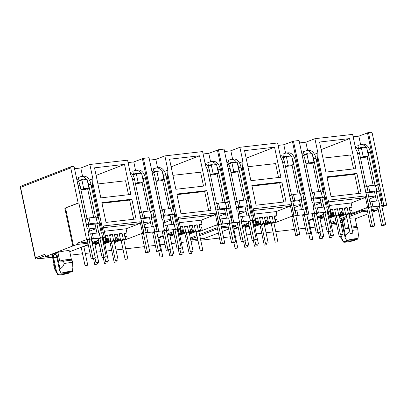 <?xml version="1.0" encoding="UTF-8"?>
<svg xmlns="http://www.w3.org/2000/svg" width="407" height="407" viewBox="0 0 407 407"><rect width="100%" height="100%" fill="white"/><g stroke="black" fill="none" stroke-linecap="round" stroke-linejoin="round"><path stroke-width="0.61" d="M21.276 186.065A1.196 0.946 68.8 0 0 20.676 186.482A1.196 0.611 -150.9 0 0 20.477 186.645L20.35 187.474L70.737 167.872L78.149 203.037L64.84 208.201L72.797 245.981L45.498 256.573L52.264 255.8M331.334 225.239L336.243 224.674A1.196 0.946 68.8 0 0 336.431 224.628L336.136 224.7A1.196 0.717 -96.5 0 0 336.243 224.674L336.716 224.491M45.498 256.573L45.009 254.248L35.45 257.957A1.196 0.773 -45.9 0 0 35.572 258.71L35.45 257.957A1.196 0.946 68.8 0 0 36.65 259.01L52.559 257.188L36.538 259.04A1.196 0.717 83.5 0 0 36.65 259.01L45.304 255.652M52.04 254.706A8.979 1.114 -11.9 0 1 52.025 254.665A8.979 1.114 -11.9 0 1 52.025 254.624L57.906 252.345L59.743 261.06L63.609 261.258L64.097 263.583C63.517 266.173 62.129 267.826 59.941 268.544L59.544 270.172L56.654 256.441A2.691 1.613 -96.5 0 0 54.813 254.36A2.691 1.613 -96.5 0 0 54.563 254.421A2.691 1.613 -96.5 0 0 53.582 257.636L56.827 257.265M378.973 168.747L379.65 168.483L372.237 133.318A1.196 0.946 68.8 0 0 371.042 132.265L368.467 132.56L383.842 205.504L382.819 205.739L382.707 205.214L382.097 205.357L381.115 200.707L381.725 200.565L379.645 190.685L379.034 190.822L377.808 185.012L375.778 185.801M87.312 240.293L89.555 239.347L88.054 232.916L88.65 232.85L87.658 228.139L87.062 228.21L74.018 166.305L71.444 166.6A1.196 0.946 68.8 0 0 70.737 167.872M74.018 166.305L87.205 228.19M74.669 168.707L80.81 167.999L89.855 164.494L127.579 160.17L130.581 174.41L132.219 177.91L143.829 233.013L142.521 233.16L127.299 239.067L126.674 236.106L124.857 236.808M128.088 162.581L133.776 161.93L143.417 158.354L158.786 231.298L157.763 231.532L157.657 231.008L157.041 231.151L156.059 226.501L156.675 226.358L154.594 216.478L153.978 216.616L152.752 210.806L150.727 211.594M162.327 231.695L164.576 230.749L163.07 224.318L163.665 224.252L162.673 219.541L162.078 219.612L149.033 157.707L143.417 158.354M149.033 157.707L162.225 219.592M149.69 160.109L155.83 159.402L164.871 155.896L202.594 151.572L205.596 165.812L207.239 169.312L218.849 224.415L217.536 224.562L202.32 230.469L201.694 227.508L199.873 228.21M203.103 153.983L208.791 153.332L218.432 149.756L233.806 222.7L232.784 222.934L232.672 222.41L232.061 222.553L231.079 217.903L231.69 217.76L229.609 207.88L228.999 208.018L227.772 202.208L225.743 202.996M237.347 223.097L239.596 222.151L238.09 215.72L238.685 215.654L237.693 210.943L237.098 211.014L224.054 149.11L218.432 149.756M224.054 149.11L237.24 210.994M224.705 151.511L230.845 150.804L239.891 147.298L277.615 142.974L280.616 157.214L282.255 160.714L293.864 215.817L292.557 215.964L277.335 221.871L276.709 218.91L274.893 219.612M278.123 145.385L283.811 144.734L293.452 141.158L308.821 214.102L307.799 214.336L307.692 213.812L307.076 213.955L306.095 209.305L306.71 209.162L304.629 199.282L304.014 199.42L302.788 193.61L300.763 194.398M312.362 214.499L314.611 213.553L313.105 207.122L313.7 207.056L312.708 202.345L312.113 202.416L299.069 140.512L293.452 141.158M299.069 140.512L312.261 202.396M299.725 142.913L305.866 142.206L314.906 138.701L352.63 134.376L355.632 148.616L357.275 152.116L368.884 207.219L367.572 207.367L352.355 213.273L351.729 210.312L349.908 211.014M353.139 136.788L358.826 136.136L368.467 132.56M367.445 132.794L378.418 184.87L377.808 185.012M360.602 144.546L358.826 136.136M358.674 145.233L357.839 145.33L358.511 148.524L360.495 148.296M356.903 173.413L361.07 193.172L331.064 196.612L326.897 176.852L356.903 173.413L354.685 174.272L327.024 177.442M325.895 172.085L319.561 142.033L349.567 138.594L355.901 168.646L325.895 172.085M314.906 138.701L317.908 152.94L317.786 156.644L329.4 211.742L328.378 211.976L328.266 211.457L327.655 211.594L326.673 206.944L327.284 206.807L325.203 196.922L324.593 197.064L323.367 191.249L323.977 191.112L317.277 159.31L317.786 156.644M327.472 212.851L330.708 211.594L329.4 211.742M330.708 211.594L328.307 200.203L365.176 195.976L367.572 207.367M307.631 150.6L305.866 142.206M317.908 152.94L314.458 154.278M306.054 154.538L304.07 154.767L303.398 151.567L304.233 151.47M292.43 141.392L303.403 193.467L302.788 193.61M285.582 153.144L283.811 144.734M283.659 153.831L282.819 153.927L283.496 157.122L285.475 156.893M281.888 182.01L286.055 201.77L256.044 205.209L251.882 185.45L281.888 182.01L279.67 182.87L252.004 186.04M250.875 180.683L244.546 150.631L274.552 147.192L280.886 177.243L250.875 180.683M239.891 147.298L242.893 161.538L242.77 165.242L254.38 220.34L253.358 220.574L253.251 220.055L252.635 220.192L251.653 215.542L252.269 215.405L250.188 205.52L249.572 205.662L248.346 199.847L248.962 199.71L242.262 167.908L242.77 165.242M252.457 221.449L255.693 220.192L254.38 220.34M255.693 220.192L253.291 208.801L290.155 204.573L292.557 215.964M232.616 159.198L230.845 150.804M242.893 161.538L239.443 162.876M231.034 163.136L229.055 163.365L228.378 160.165L229.217 160.068M217.409 149.99L228.383 202.065L227.772 202.208M210.567 161.742L208.791 153.332M208.638 162.429L207.804 162.525L208.476 165.72L210.46 165.491M206.868 190.608L211.035 210.368L181.029 213.807L176.862 194.047L206.868 190.608L204.65 191.468L176.989 194.638M175.86 189.28L169.526 159.229L199.532 155.789L205.866 185.841L175.86 189.28M164.871 155.896L167.872 170.136L167.75 173.84L179.365 228.938L178.342 229.172L178.23 228.653L177.615 228.79L176.638 224.14L177.249 224.003L175.168 214.118L174.557 214.26L173.331 208.445L173.942 208.308L167.241 176.506L167.75 173.84M177.437 230.047L180.672 228.79L179.365 228.938M180.672 228.79L178.271 217.399L215.14 213.171L217.536 224.562M157.595 167.796L155.83 159.402M167.872 170.136L164.423 171.474M156.013 171.734L154.034 171.963L153.363 168.763L154.197 168.666M142.394 158.588L153.368 210.663L152.752 210.806M135.546 170.34L133.776 161.93M133.623 171.026L132.784 171.123L133.46 174.318L135.439 174.089M131.853 199.206L136.019 218.966L106.008 222.405L101.847 202.645L131.853 199.206L129.635 200.066L101.969 203.235M100.839 197.878L94.51 167.826L124.517 164.387L130.851 194.439L100.839 197.878M89.855 164.494L92.857 178.734L92.735 182.438L104.345 237.535L103.322 237.769L103.215 237.25L102.6 237.388L101.618 232.738L102.233 232.601L100.153 222.715L99.537 222.858L98.311 217.043L98.926 216.906L92.226 185.104L92.735 182.438M102.422 238.644L105.657 237.388L104.345 237.535M105.657 237.388L103.256 225.997L140.12 221.769L142.521 233.16M82.58 176.394L80.81 167.999M92.857 178.734L89.408 180.072M80.998 180.332L79.019 180.56L78.342 177.36L79.182 177.264M374.262 211.248L371.952 212.337M367.989 213.873L355.265 218.813M360.444 157.748L363.207 156.675L368.447 156.074L365.171 157.346L360.475 157.885M368.961 206.883L357.275 152.116M358.725 193.442L354.685 174.272M321.159 149.618L349.567 138.594M353.556 168.915L350.62 154.975L322.954 158.145M369.042 206.853L368.884 207.219M329.421 205.479L351.144 202.991L364.626 197.761L365.176 195.976M351.144 202.991L352.004 207.061L349.145 207.387L350.381 213.258L348.382 213.487L339.514 216.829M349.298 208.109L352.004 207.061M328.663 201.882L364.626 197.761M308.013 220.497L313.187 218.391M317.145 216.855L323.514 214.387M317.277 159.31L316.275 159.702M306.003 163.985L308.765 162.917L314.006 162.317L310.729 163.583L306.033 164.123M285.429 166.346L288.192 165.273L293.432 164.672L290.155 165.944L285.46 166.483M293.946 215.481L282.255 160.714M283.71 202.04L279.67 182.87M246.143 158.216L274.552 147.192M278.541 177.513L275.605 163.573L247.939 166.743M294.027 215.451L293.864 215.817M254.4 214.077L276.129 211.589L289.611 206.359L290.155 204.573M276.129 211.589L276.984 215.659L274.13 215.985L275.366 221.856L273.362 222.085L264.494 225.427M274.277 216.707L276.984 215.659M253.642 210.48L289.611 206.359M232.992 229.095L238.166 226.989M242.129 225.453L248.494 222.985M242.262 167.908L241.254 168.3M230.988 172.583L233.75 171.515L238.99 170.915L235.714 172.181L231.018 172.721M210.409 174.944L213.171 173.87L218.411 173.27L215.135 174.542L210.439 175.081M218.925 224.079L207.239 169.312M208.689 210.638L204.65 191.468M171.123 166.814L199.532 155.789M203.52 186.111L200.585 172.171L172.919 175.341M219.007 224.048L218.849 224.415M179.385 222.675L201.109 220.187L214.591 214.957L215.14 213.171M201.109 220.187L201.969 224.257L199.109 224.583L200.346 230.454L198.346 230.683L189.479 234.025M199.262 225.305L201.969 224.257M178.627 219.078L214.591 214.957M157.977 237.693L163.151 235.587M167.109 234.05L173.479 231.583M167.241 176.506L166.239 176.897M155.967 181.181L158.73 180.113L163.97 179.512L160.694 180.779L155.998 181.319M135.394 183.542L138.156 182.468L143.396 181.868L140.12 183.14L135.424 183.679M143.91 232.677L132.219 177.91M133.674 219.236L129.635 200.066M96.108 175.412L124.517 164.387M128.505 194.709L125.57 180.769L97.904 183.939M143.992 232.646L143.829 233.013M104.365 231.273L126.094 228.785L139.57 223.555L140.12 221.769M126.094 228.785L126.948 232.855L124.094 233.18L125.331 239.051L123.326 239.28L114.459 242.623M124.242 233.903L126.948 232.855M103.607 227.676L139.57 223.555M93.147 242.241L98.458 240.181M92.226 185.104L91.219 185.495M80.952 189.779L83.715 188.711L88.955 188.11L85.679 189.382L80.983 189.916M371.606 210.709L377.34 210.053L374.298 211.426M379.65 168.483L378.932 168.564L386.65 205.184L383.842 205.504M349.155 228.536L345.289 228.332L343.452 219.617L340.323 220.67M343.452 219.617A8.979 1.114 -11.9 0 1 347.069 218.808M349.781 218.33A8.979 1.114 -11.9 0 1 355.143 218.233L356.964 226.887M367.424 211.187L361.38 211.879L349.399 216.529M346.8 217.536L340.201 220.101M336.126 221.683L331.003 223.667M331.044 223.85L336.452 223.229M376.251 191.315L376.887 191.071L375.396 185.104L368.533 185.887L364.87 187.047M379.034 190.822L376.439 191.829M378.642 191.076L379.645 190.685M382.097 205.357L379.843 206.227M382.707 205.214L381.705 205.606M382.819 205.739L381.812 206.13M328.378 211.976L327.37 212.368M327.264 211.844L328.266 211.457M321.337 192.038L323.367 191.249M321.998 198.072L324.593 197.064M324.201 197.314L325.203 196.922M325.402 212.469L327.655 211.594M366.804 208.257L369.052 207.316M352.355 213.273L351.104 213.66L350.727 211.859L351.729 210.312M221.327 226.745L228.052 225.971M232.234 225.493L235.47 225.122L235.714 226.282L232.651 227.472M190.334 238.075L196.927 235.516M199.532 234.508L217.231 227.64M349.155 215.369L361.136 210.719L367.18 210.027M371.362 209.544L378.032 208.526M381.995 206.99L386.65 205.184M377.711 207.01L379.792 205.967L372.934 206.756L370.904 207.377M351.104 213.66L348.972 214.489M346.286 215.089L350.381 213.258M335.353 218.004L336.798 217.297M339.382 216.198L345.523 213.812L343.523 214.041L339.255 215.603M336.569 216.203L340.664 214.372L338.665 214.601L329.797 217.943M329.665 217.313L335.806 214.927L333.806 215.155L329.538 216.717M328.266 216.621L330.947 215.486L328.144 216.025M324.181 217.562L320.08 219.058M319.948 218.427L324.028 216.839M323.921 216.336L319.821 217.831M317.424 218.172L321.235 216.6L319.23 216.829L317.297 217.577M313.339 219.114L308.888 220.742M323.27 213.248L325.351 212.21L318.493 212.993L316.463 213.619M314.443 213.456L308.821 214.102M307.799 214.336L306.797 214.728M302.696 215.608L304.772 214.565L297.914 215.354L295.889 215.975M291.788 216.855L294.037 215.913M277.335 221.871L273.952 223.087M271.266 223.687L275.366 221.856M260.332 226.602L261.782 225.895M264.362 224.796L270.507 222.41L268.508 222.639L264.235 224.201M261.548 224.801L265.649 222.97L263.65 223.199L254.777 226.541M254.645 225.91L260.79 223.524L258.791 223.753L254.523 225.315M253.251 225.219L255.932 224.084L253.123 224.623M249.165 226.16L245.065 227.655M244.928 227.025L249.013 225.437M248.906 224.934L244.805 226.429M242.404 226.77L246.215 225.198L244.215 225.427L242.282 226.175M238.319 227.711L233.872 229.339M253.358 220.574L252.355 220.965M248.255 221.846L250.33 220.808L243.472 221.591L241.448 222.217M239.423 222.054L233.806 222.7M232.784 222.934L231.776 223.326M227.676 224.206L229.757 223.163L222.899 223.952L220.869 224.572M216.768 225.453L219.017 224.511M202.32 230.469L198.937 231.685M196.25 232.285L200.346 230.454M185.317 235.2L186.762 234.493M189.347 233.394L195.487 231.008L193.488 231.237L189.219 232.799M186.533 233.399L190.629 231.568L188.629 231.797L179.762 235.139M179.629 234.508L185.77 232.122L183.771 232.351L179.502 233.913M178.23 233.816L180.912 232.682L178.108 233.221M174.145 234.758L170.045 236.253M169.912 235.622L173.993 234.035M173.886 233.532L169.785 235.027M167.389 235.368L171.199 233.796L169.195 234.025L167.262 234.773M163.304 236.309L158.852 237.937M178.342 229.172L177.335 229.563M173.234 230.443L175.315 229.406L168.457 230.189L166.427 230.815M164.408 230.652L158.786 231.298M157.763 231.532L156.761 231.924M152.661 232.804L154.736 231.761L147.878 232.55L145.854 233.17M141.753 234.05L144.002 233.109M127.299 239.067L123.916 240.283M121.23 240.883L125.331 239.051M110.297 243.798L111.747 243.091M114.326 241.992L120.472 239.606L118.473 239.835L114.199 241.397M111.513 241.997L115.613 240.166L113.614 240.395L104.741 243.737M104.609 243.106L110.755 240.72L108.755 240.949L104.487 242.511M103.215 242.414L105.896 241.28L103.088 241.819M99.13 243.355L95.024 244.851M94.892 244.22L98.977 242.633M98.87 242.129L94.77 243.625M92.369 243.966L96.179 242.394L94.18 242.623L92.247 243.371M88.283 244.907L83.837 246.535M103.322 237.769L102.32 238.161M98.219 239.041L100.295 238.003L93.437 238.787L91.412 239.413M89.387 239.25L86.579 239.575L77.025 243.279L87.683 242.058M91.87 241.58L92.979 241.453L93.223 242.613L92.114 242.74M330.759 222.507L335.882 220.518M339.957 218.935L346.555 216.376M350.727 211.859L350.137 212.088M310.429 193.289L314.092 192.129L320.95 191.341L322.446 197.309L320.95 191.341M308.765 162.917L306.929 154.197L303.541 155.51M293.518 194.485L294.744 200.3L301.872 199.669L300.376 193.701L293.518 194.485L289.855 195.645M304.014 199.42L301.419 200.427M303.622 199.674L304.629 199.282M307.076 213.955L304.823 214.825M307.692 213.812L306.685 214.204M252.243 220.441L253.251 220.055M246.316 200.636L248.346 199.847M246.978 206.67L249.572 205.662M249.181 205.911L250.188 205.52M250.381 221.067L252.635 220.192M276.088 222.258L275.707 220.457L276.709 218.91M275.707 220.457L275.117 220.686M235.414 201.887L239.077 200.727L245.935 199.939L247.431 205.906L245.935 199.939M233.75 171.515L231.914 162.795L228.525 164.107M218.498 203.083L219.724 208.898L226.852 208.267L225.361 202.299L218.498 203.083L214.835 204.243M228.999 208.018L226.404 209.025M228.607 208.272L229.609 207.88M232.061 222.553L229.807 223.423M232.672 222.41L231.669 222.802M177.223 229.039L178.23 228.653M171.301 209.234L173.331 208.445M171.963 215.267L174.557 214.26M174.165 214.509L175.168 214.118M175.366 229.665L177.615 228.79M201.068 230.855L200.692 229.055L201.694 227.508M200.692 229.055L200.102 229.283M160.394 210.485L164.057 209.325L170.915 208.537L172.41 214.504L170.915 208.537M158.73 180.113L156.893 171.393L153.505 172.705M143.483 211.681L144.709 217.496L151.836 216.865L150.341 210.897L143.483 211.681L139.82 212.841M153.978 216.616L151.384 217.623M153.587 216.87L154.594 216.478M157.041 231.151L154.787 232.021M157.657 231.008L156.649 231.4M102.208 237.637L103.215 237.25M96.281 217.831L98.311 217.043M96.942 223.865L99.537 222.858M99.145 223.107L100.153 222.715M100.346 238.263L102.6 237.388M126.053 239.453L125.671 237.652L126.674 236.106M125.671 237.652L125.081 237.881M78.149 203.037L78.861 202.956L86.579 239.575M85.378 219.083L89.041 217.923L95.899 217.135L97.395 223.102L95.899 217.135M83.715 188.711L81.878 179.991L78.49 181.303M78.861 202.956L64.84 208.201M57.906 252.345A8.979 1.114 -11.9 0 1 69.597 250.961L71.423 259.61M87.927 243.223L77.269 244.444L72.797 245.981M69.76 251.719L88.212 244.561M92.17 243.025L93.223 242.613M65.552 208.119L73.514 245.899M377.34 210.053L377.096 208.888M345.289 228.332A8.979 1.114 -11.9 0 1 348.906 227.523M351.617 227.05A8.979 1.114 -11.9 0 1 356.883 226.831L357.178 227.02M361.38 211.879L361.136 210.719M366.015 192.893L368.126 192.073L366.9 186.264M363.207 156.675L361.37 147.955L357.982 149.272M361.37 147.955L366.61 147.354L368.447 156.074M374.547 191.977L367.836 192.816M368.533 185.887L369.76 191.702L376.617 190.914L375.396 185.104M376.887 191.071L376.617 190.914M369.76 191.702L368.126 192.073M374.562 192.048L374.298 192.079M320.121 198.285L319.856 198.316L320.106 198.219M228.688 229.009L222.324 231.481M218.366 233.018L204.66 238.334L200.437 238.817M221.571 227.905L228.296 227.137M232.478 226.653L235.714 226.282M190.578 239.24L197.176 236.681M199.776 235.668L217.475 228.805M197.69 239.133L190.72 239.932M77.025 243.279L77.269 244.444M88.054 232.916L89.555 239.347M91.3 238.889L92.308 238.497L92.414 239.021M92.308 238.497L91.692 238.639L90.71 233.989L92.348 233.613L93.437 238.787M100.295 238.003L99.206 232.829L92.348 233.613M99.206 232.829L100.463 238.1M86.152 245.36L86.208 245.614M87.826 244.709L87.897 245.06M94.027 241.9L94.18 242.623M95.935 241.224L96.52 240.995L96.902 242.796M97.741 240.461L98.148 242.409M95.787 243.869L95.925 244.505M97.461 243.223L97.614 243.946M103.225 238.329L103.897 241.509M105.647 240.11L106.237 239.881L106.619 241.682M106.237 239.881L107.239 238.329L107.865 241.295M110.755 240.72L109.519 234.849L112.373 234.524L113.614 240.395M105.505 242.755L105.642 243.391M107.178 242.109L107.331 242.831M109.671 235.572L112.373 234.524M115.364 238.995L115.954 238.767L116.336 240.568M115.954 238.767L116.957 237.215L117.582 240.181M120.472 239.606L119.236 233.735L122.09 233.409L123.326 239.28M115.222 241.646L115.354 242.277M116.895 240.995L117.048 241.717M119.383 234.457L122.09 233.409M145.742 232.646L146.749 232.26L146.856 232.784M154.736 231.761L153.648 226.587L146.79 227.376L147.878 232.55M146.79 227.376L145.151 227.747L146.133 232.397L146.749 232.26M153.648 226.587L154.904 231.858M163.07 224.318L164.576 230.749M166.321 230.291L167.323 229.899L167.435 230.423M167.323 229.899L166.712 230.041L165.73 225.392L167.363 225.015L168.457 230.189M175.315 229.406L174.227 224.232L167.363 225.015M174.227 224.232L175.483 229.502M161.091 236.386L161.223 237.016M162.764 235.739L162.917 236.462M169.042 233.303L169.195 234.025M170.95 232.626L171.54 232.397L171.922 234.198M172.756 231.863L173.168 233.811M170.808 235.271L170.94 235.907M172.482 234.625L172.634 235.348M178.246 229.731L178.912 232.911M180.667 231.512L181.257 231.283L181.639 233.084M181.257 231.283L182.26 229.731L182.885 232.697M185.77 232.122L184.534 226.251L187.393 225.926L188.629 231.797M180.525 234.157L180.657 234.793M182.199 233.511L182.351 234.234M184.686 226.974L187.393 225.926M190.384 230.398L190.975 230.169L191.351 231.97M190.975 230.169L191.977 228.617L192.603 231.583M195.487 231.008L194.251 225.137L197.11 224.812L198.346 230.683M190.242 233.048L190.374 233.679M191.916 232.397L192.068 233.119M194.404 225.86L197.11 224.812M220.762 224.048L221.764 223.662L221.876 224.186M229.757 223.163L228.668 217.989L221.805 218.778L222.899 223.952M221.805 218.778L220.172 219.149L221.154 223.799L221.764 223.662M228.668 217.989L229.924 223.26M238.09 215.72L239.596 222.151M241.336 221.693L242.343 221.301L242.45 221.825M242.343 221.301L241.727 221.444L240.746 216.794L242.384 216.417L243.472 221.591M250.33 220.808L249.242 215.634L242.384 216.417M249.242 215.634L250.498 220.904M236.111 227.788L236.243 228.419M237.785 227.142L237.932 227.864M244.063 224.705L244.215 225.427M245.97 224.028L246.556 223.799L246.937 225.6M247.777 223.265L248.184 225.213M245.823 226.674L245.96 227.31M247.497 226.027L247.649 226.75M253.261 221.133L253.932 224.313M255.682 222.914L256.273 222.685L256.654 224.486M256.273 222.685L257.275 221.133L257.901 224.099M260.79 223.524L259.554 217.653L262.408 217.328L263.65 223.199M255.54 225.559L255.677 226.195M257.214 224.913L257.366 225.636M259.707 218.376L262.408 217.328M265.4 221.8L265.99 221.571L266.371 223.372M265.99 221.571L266.992 220.019L267.618 222.985M270.507 222.41L269.271 216.539L272.125 216.214L273.362 222.085M265.257 224.45L265.389 225.081M266.931 223.799L267.084 224.522M269.424 217.262L272.125 216.214M295.777 215.451L296.784 215.064L296.891 215.588M304.772 214.565L303.683 209.391L296.825 210.18L297.914 215.354M296.825 210.18L295.187 210.551L296.169 215.201L296.784 215.064M303.683 209.391L304.945 214.662M313.105 207.122L314.611 213.553M316.356 213.095L317.358 212.703L317.47 213.227M317.358 212.703L316.748 212.846L315.766 208.196L317.399 207.819L318.493 212.993M325.351 212.21L324.262 207.036L317.399 207.819M324.262 207.036L325.519 212.306M311.126 219.19L311.258 219.821M312.8 218.544L312.952 219.266M319.078 216.107L319.23 216.829M320.986 215.43L321.576 215.201L321.957 217.002M322.792 214.667L323.204 216.616M320.843 218.076L320.975 218.712M322.517 217.43L322.67 218.152M328.281 212.535L328.948 215.715M330.703 214.316L331.293 214.087L331.674 215.888M331.293 214.087L332.295 212.535L332.921 215.501M335.806 214.927L334.569 209.056L337.428 208.73L338.665 214.601M330.56 216.962L330.693 217.597M332.234 216.315L332.387 217.038M334.722 209.778L337.428 208.73M340.42 213.202L341.01 212.973L341.387 214.774M341.01 212.973L342.012 211.421L342.638 214.387M345.523 213.812L344.286 207.941L347.146 207.616L348.382 213.487M340.277 215.852L340.41 216.483M341.951 215.201L342.104 215.924M344.439 208.664L347.146 207.616M370.797 206.853L371.8 206.466L371.912 206.99M379.792 205.967L378.703 200.793L371.84 201.582L372.934 206.756M371.84 201.582L370.207 201.953L371.189 206.603L368.935 207.478M371.8 206.466L371.189 206.603M379.868 205.632L378.703 200.793M379.95 205.601L379.96 206.064M320.975 215.369L321.235 216.6M330.174 211.803L330.947 215.486M333.806 215.155L332.57 209.284L330.275 209.549M343.523 214.041L342.287 208.17L339.428 208.501L340.664 214.372M339.58 209.223L342.287 208.17M342.012 211.421L340.191 212.128M330.398 210.129L332.57 209.284M332.295 212.535L330.479 213.243M313.278 207.219L313.7 207.056M306.929 154.197L312.169 153.597L314.006 162.317M321.81 197.558L322.446 197.309M314.092 192.129L315.318 197.939L313.685 198.316L312.459 192.501M313.685 198.316L311.574 199.135M322.176 197.156L315.318 197.939M290.995 201.49L294.744 200.3M291.88 194.861L293.106 200.671M288.192 165.273L286.355 156.553L282.967 157.87M286.355 156.553L291.595 155.952L293.432 164.672M301.872 199.669L301.236 199.913M299.527 200.575L292.821 201.414M301.602 199.511L300.376 193.701M299.542 200.646L299.277 200.676M245.1 206.883L244.836 206.914L245.085 206.817M245.955 223.967L246.215 225.198M255.153 220.401L255.932 224.084M258.791 223.753L257.55 217.882L255.26 218.147M268.508 222.639L267.267 216.773L264.413 217.099L265.649 222.97M264.565 217.821L267.267 216.773M266.992 220.019L265.176 220.726M255.382 218.727L257.55 217.882M257.275 221.133L255.459 221.84M238.258 215.817L238.685 215.654M231.914 162.795L237.154 162.195L238.99 170.915M246.795 206.156L247.431 205.906M239.077 200.727L240.303 206.537L238.665 206.914L237.439 201.099M238.665 206.914L236.553 207.733M247.161 205.754L240.303 206.537M215.98 210.088L219.724 208.898M216.865 203.459L218.091 209.269M213.171 173.87L211.335 165.15L207.946 166.468M211.335 165.15L216.575 164.55L218.411 173.27M226.852 208.267L226.216 208.511M224.511 209.173L217.801 210.012M226.582 208.109L225.361 202.299M224.527 209.244L224.262 209.274M170.085 215.481L169.816 215.512L170.07 215.415M170.94 232.565L171.199 233.796M180.138 228.999L180.912 232.682M183.771 232.351L182.534 226.48L180.24 226.745M193.488 231.237L192.252 225.371L189.392 225.697L190.629 231.568M189.545 226.419L192.252 225.371M191.977 228.617L190.155 229.324M180.362 227.325L182.534 226.48M182.26 229.731L180.443 230.438M163.243 224.415L163.665 224.252M156.893 171.393L162.134 170.792L163.97 179.512M171.774 214.754L172.41 214.504M164.057 209.325L165.283 215.135L163.65 215.512L162.424 209.697M163.65 215.512L161.538 216.331M172.141 214.352L165.283 215.135M140.959 218.686L144.709 217.496M141.845 212.057L143.071 217.867M138.156 182.468L136.32 173.753L132.931 175.066M136.32 173.753L141.56 173.148L143.396 181.868M151.836 216.865L151.201 217.109M149.491 217.77L142.786 218.61M151.567 216.707L150.341 210.897M149.506 217.842L149.242 217.872M95.065 224.079L94.8 224.109L95.05 224.013M95.92 241.163L96.179 242.394M105.118 237.596L105.896 241.28M108.755 240.949L107.514 235.078L105.225 235.343M118.473 239.835L117.231 233.969L114.377 234.295L115.613 240.166M114.53 235.017L117.231 233.969M116.957 237.215L115.14 237.922M105.347 235.923L107.514 235.078M107.239 238.329L105.423 239.036M88.222 233.013L88.65 232.85M81.878 179.991L87.113 179.39L88.955 188.11M96.759 223.351L97.395 223.102M89.041 217.923L90.268 223.733L88.629 224.109L87.403 218.294M88.629 224.109L86.518 224.929M97.125 222.95L90.268 223.733M59.743 261.06A8.979 1.114 -11.9 0 1 71.337 259.559L71.632 259.747M69.175 272.268L69.119 273.117A7.484 0.926 -11.9 0 1 57.789 274.735A7.484 0.926 -11.9 0 1 58.008 274.389L56.476 271.362L55.505 270.263C55.24 270.507 54.808 269.561 54.207 267.424L53.714 265.099L53.861 263.344L52.025 254.624M351.831 228.052A10.175 1.262 -11.9 0 1 357.616 227.564L358.343 234.34M356.985 226.994L357.616 227.564M91.692 238.639L89.438 239.514M143.88 233.272L146.133 232.397M166.712 230.041L164.459 230.917M218.9 224.674L221.154 223.799M241.727 221.444L239.474 222.319M293.915 216.076L296.169 215.201M316.748 212.846L314.494 213.721M63.609 261.258A10.175 1.262 -11.9 0 1 72.075 260.292L71.439 259.722M352.32 230.377A10.175 1.262 -11.9 0 1 358.109 229.889M368.681 196.825L375.407 196.057M89.662 231.125L96.032 228.653M144.103 224.883L150.473 222.415M164.682 222.527L171.047 220.055M219.124 216.285L225.488 213.817M239.698 213.929L246.067 211.457M294.139 207.687L300.508 205.22M314.718 205.332L321.082 202.859M64.097 263.583A10.175 1.262 -11.9 0 1 72.563 262.617L72.075 260.292M354.721 239.545L354.66 240.389A7.484 0.926 -11.9 0 1 343.335 242.007A7.484 0.926 -11.9 0 1 343.554 241.661L342.017 238.634L341.498 236.177M343.335 242.007L340.781 237.561L342.017 238.634M340.527 221.632A2.691 1.613 83.5 0 1 342.195 223.718L345.09 237.444L345.487 235.816L349.196 232.036M345.09 237.444L346.627 240.471A7.484 0.926 -11.9 0 1 354.166 238.868A7.484 0.926 -11.9 0 1 357.967 238.924A7.484 0.926 -11.9 0 1 357.733 239.199L346.627 240.471M375.524 196.622L369.159 199.089M89.189 228.861L95.91 228.088M143.63 222.619L150.351 221.851M164.204 220.263L170.93 219.49M218.645 214.021L225.371 213.253M239.224 211.665L245.945 210.892M293.666 205.423L300.386 204.655M314.24 203.068L320.965 202.294M59.544 270.172L61.081 273.199A7.484 0.926 -11.9 0 1 68.625 271.596A7.484 0.926 -11.9 0 1 72.421 271.652A7.484 0.926 -11.9 0 1 72.192 271.927L61.081 273.199M72.802 267.068L72.563 262.617M52.162 254.411L55.505 270.263L55.235 270.284L57.789 274.735M354.66 240.389L343.554 241.661M94.8 224.109L88.344 224.852M169.816 215.512L163.36 216.254M244.836 206.914L238.38 207.651M319.856 198.316L313.395 199.054M58.008 274.389L69.119 273.117M56.476 271.362L53.582 257.636M345.487 235.816L342.145 219.963M340.801 236.365L341.051 237.535M56.598 252.691L59.941 268.544M341.697 236.111L339.255 236.518L341.697 236.111M342.913 234.31L340.471 234.717L342.913 234.31M331.98 237.225L329.538 237.632L331.98 237.225M333.196 235.424L330.754 235.831L333.196 235.424M322.263 238.339L319.821 238.746L322.263 238.339M323.479 236.538L321.037 236.945L323.479 236.538M312.545 239.448L310.103 239.86L312.545 239.448M352.63 233.196L350.188 233.608L352.63 233.196M368.498 207.529L372.43 226.195L370.726 226.857L373.107 226.587L374.811 225.921L370.777 206.766M366.488 186.421L359.564 153.561A10.475 6.273 -96.5 0 0 355.108 146.118M369.795 202.116L367.714 192.231M372.43 226.195L374.811 225.921M370.726 226.857L366.793 208.191M362.922 147.782A7.484 4.482 -96.5 0 0 361.263 147.466A7.484 4.482 -96.5 0 0 360.587 147.634L358.496 148.448M379.405 206.278L383.338 224.944L381.634 225.61L377.701 206.944M376.46 201.053L374.374 191.173M373.153 185.358L367.089 156.603M367.017 149.288A10.475 6.273 83.5 0 1 368.091 152.584L374.954 185.154M376.18 190.964L378.261 200.844M357.885 145.538L359.976 144.729A10.475 6.273 83.5 0 1 360.923 144.49A10.475 6.273 83.5 0 1 365.969 147.431M362.413 147.578L361.457 147.945M383.338 224.944L385.719 224.674L384.015 225.336L381.634 225.61M385.719 224.674L381.685 205.515M380.703 200.865L378.622 190.985M377.396 185.17L370.472 152.31A10.475 6.273 -96.5 0 0 363.309 144.22L360.923 144.49M314.056 213.772L317.989 232.438L316.285 233.099L318.666 232.824L320.37 232.163L316.336 213.003M312.047 192.659L305.123 159.798A10.475 6.273 -96.5 0 0 301.923 153.353M315.354 208.353L313.273 198.474M317.989 232.438L320.37 232.163M316.285 233.099L312.352 214.433M308.481 154.019A7.484 4.482 -96.5 0 0 306.822 153.704A7.484 4.482 -96.5 0 0 306.145 153.877L304.054 154.685M324.964 212.52L328.897 231.186L327.192 231.848L323.26 213.182M322.018 207.29L319.933 197.41M318.712 191.6L312.647 162.841M312.576 155.53A10.475 6.273 83.5 0 1 313.649 158.822L320.513 191.392M321.739 197.207L323.819 207.087M303.444 151.78L305.535 150.966A10.475 6.273 83.5 0 1 306.481 150.732A10.475 6.273 83.5 0 1 311.528 153.668M307.972 153.815L307.015 154.187M328.897 231.186L331.278 230.911L329.573 231.573L327.192 231.848M331.278 230.911L327.243 211.752M326.261 207.102L324.181 197.222M322.954 191.412L316.03 158.547A10.475 6.273 -96.5 0 0 308.867 150.458L306.481 150.732M239.041 222.37L242.974 241.036L241.265 241.697L243.645 241.422L245.355 240.761L241.315 221.601M237.032 201.256L230.103 168.396A10.475 6.273 -96.5 0 0 226.908 161.95M240.339 216.951L238.253 207.071M242.974 241.036L245.355 240.761M241.265 241.697L237.332 223.031M233.465 162.617A7.484 4.482 -96.5 0 0 231.807 162.301A7.484 4.482 -96.5 0 0 231.125 162.474L229.034 163.283M249.949 221.118L253.882 239.784L252.172 240.445L248.239 221.779M246.998 215.888L244.917 206.008M243.691 200.198L237.632 171.439M237.561 164.128A10.475 6.273 83.5 0 1 238.629 167.419L245.492 199.99M246.718 205.805L248.799 215.685M228.424 160.378L230.515 159.564A10.475 6.273 83.5 0 1 231.466 159.33A10.475 6.273 83.5 0 1 236.508 162.266M232.957 162.413L232 162.785M253.882 239.784L256.262 239.509L254.553 240.171L252.172 240.445M256.262 239.509L252.223 220.35M251.246 215.7L249.16 205.82M247.939 200.01L241.01 167.15A10.475 6.273 -96.5 0 0 233.847 159.056L231.466 159.33M164.021 230.967L167.954 249.633L166.249 250.295L168.63 250.02L170.335 249.359L166.3 230.199M162.011 209.859L155.087 176.994A10.475 6.273 -96.5 0 0 151.887 170.548M165.318 225.549L163.238 215.669M167.954 249.633L170.335 249.359M166.249 250.295L162.317 231.629M158.445 171.215A7.484 4.482 -96.5 0 0 156.787 170.899A7.484 4.482 -96.5 0 0 156.11 171.072L154.019 171.881M174.929 229.716L178.861 248.382L177.157 249.043L173.224 230.377M171.983 224.486L169.897 214.606M168.676 208.796L162.612 180.036M162.541 172.726A10.475 6.273 83.5 0 1 163.614 176.017L170.477 208.588M171.703 214.403L173.784 224.282M153.408 168.976L155.499 168.162A10.475 6.273 83.5 0 1 156.446 167.928A10.475 6.273 83.5 0 1 161.493 170.864M157.936 171.011L156.98 171.383M178.861 248.382L181.242 248.107L179.538 248.769L177.157 249.043M181.242 248.107L177.208 228.948M176.226 224.298L174.145 214.418M172.919 208.608L165.995 175.748A10.475 6.273 -96.5 0 0 158.832 167.653L156.446 167.928M89.006 239.565L92.938 258.231L91.229 258.893L93.61 258.618L95.319 257.957L91.28 238.797M86.996 218.457L80.067 185.592A10.475 6.273 -96.5 0 0 76.872 179.146M90.303 234.147L88.217 224.267M92.938 258.231L95.319 257.957M91.229 258.893L87.296 240.227M83.43 179.813A7.484 4.482 -96.5 0 0 81.771 179.497A7.484 4.482 -96.5 0 0 81.09 179.67L78.999 180.479M99.913 238.314L103.846 256.98L102.137 257.641L98.204 238.975M96.963 233.084L94.882 223.204M93.656 217.394L87.597 188.634M87.525 181.324A10.475 6.273 83.5 0 1 88.594 184.615L95.457 217.185M96.683 223L98.764 232.88M78.388 177.574L80.479 176.76A10.475 6.273 83.5 0 1 81.431 176.526A10.475 6.273 83.5 0 1 86.472 179.462M82.921 179.609L81.965 179.98M103.846 256.98L106.227 256.705L104.518 257.366L102.137 257.641M106.227 256.705L102.188 237.546M101.211 232.896L99.125 223.016M97.904 217.206L90.975 184.346A10.475 6.273 -96.5 0 0 83.811 176.251L81.431 176.526M293.483 216.127L297.415 234.793L295.706 235.455L298.092 235.185L299.796 234.518L295.757 215.364M291.473 195.019L284.549 162.159A10.475 6.273 -96.5 0 0 280.087 154.716M294.78 210.714L292.694 200.829M297.415 234.793L299.796 234.518M295.706 235.455L291.773 216.789M287.907 156.38A7.484 4.482 -96.5 0 0 286.248 156.064A7.484 4.482 -96.5 0 0 285.566 156.232L283.476 157.046M304.39 214.881L308.323 233.542L306.613 234.208L302.681 215.542M301.439 209.651L299.359 199.771M298.133 193.956L292.073 165.201M292.002 157.885A10.475 6.273 83.5 0 1 293.071 161.182L299.934 193.752M301.16 199.562L303.24 209.442M282.865 154.136L284.956 153.327A10.475 6.273 83.5 0 1 285.907 153.088A10.475 6.273 83.5 0 1 290.949 156.029M287.398 156.176L286.442 156.547M308.323 233.542L310.704 233.272L308.994 233.933L306.613 234.208M310.704 233.272L306.664 214.113M305.688 209.463L303.602 199.583M302.381 193.768L295.451 160.907A10.475 6.273 -96.5 0 0 288.288 152.818L285.907 153.088M218.462 224.725L222.395 243.391L220.691 244.052L223.072 243.783L224.776 243.116L220.742 223.962M216.453 203.617L209.529 170.757A10.475 6.273 -96.5 0 0 205.072 163.314M219.76 219.312L217.679 209.432M222.395 243.391L224.776 243.116M220.691 244.052L216.758 225.386M212.886 164.977A7.484 4.482 -96.5 0 0 211.228 164.662A7.484 4.482 -96.5 0 0 210.551 164.83L208.46 165.644M229.37 223.479L233.303 242.14L231.598 242.806L227.666 224.14M226.424 218.249L224.338 208.369M223.117 202.554L217.053 173.799M216.982 166.483A10.475 6.273 83.5 0 1 218.055 169.78L224.918 202.35M226.144 208.16L228.225 218.04M207.85 162.734L209.941 161.925A10.475 6.273 83.5 0 1 210.887 161.686A10.475 6.273 83.5 0 1 215.934 164.626M212.378 164.774L211.421 165.145M233.303 242.14L235.684 241.87L233.979 242.531L231.598 242.806M235.684 241.87L231.649 222.71M230.667 218.06L228.586 208.18M227.36 202.365L220.436 169.505A10.475 6.273 -96.5 0 0 213.273 161.416L210.887 161.686M143.447 233.323L147.38 251.989L145.67 252.65L148.051 252.381L149.761 251.719L145.721 232.56M141.438 212.215L134.508 179.355A10.475 6.273 -96.5 0 0 130.052 171.912M144.744 227.91L142.659 218.03M147.38 251.989L149.761 251.719M145.67 252.65L141.738 233.984M137.871 173.575A7.484 4.482 -96.5 0 0 136.213 173.26A7.484 4.482 -96.5 0 0 135.531 173.428L133.44 174.242M154.355 232.076L158.287 250.737L156.578 251.404L152.645 232.738M151.404 226.847L149.323 216.967M148.097 211.152L142.038 182.397M141.967 175.081A10.475 6.273 83.5 0 1 143.035 178.378L149.898 210.948M151.124 216.758L153.205 226.638M132.83 171.332L134.921 170.523A10.475 6.273 83.5 0 1 135.872 170.284A10.475 6.273 83.5 0 1 140.914 173.224M137.363 173.372L136.406 173.743M158.287 250.737L160.668 250.468L158.959 251.129L156.578 251.404M160.668 250.468L156.629 231.308M155.652 226.658L153.566 216.778M152.345 210.963L145.416 178.103A10.475 6.273 -96.5 0 0 138.253 170.014L135.872 170.284M266.677 244.709L264.235 245.116L266.677 244.709M267.892 242.908L265.45 243.315L267.892 242.908M256.959 245.823L254.517 246.23L256.959 245.823M258.175 244.022L255.733 244.429L258.175 244.022M247.242 246.937L244.8 247.344L247.242 246.937M248.463 245.136L246.016 245.543L248.463 245.136M237.53 248.046L235.083 248.458L237.53 248.046M277.61 241.794L275.168 242.206L277.61 241.794M191.661 253.307L189.219 253.714L191.661 253.307M192.877 251.506L190.435 251.913L192.877 251.506M181.944 254.421L179.502 254.828L181.944 254.421M183.16 252.62L180.718 253.027L183.16 252.62M172.227 255.535L169.785 255.942L172.227 255.535M173.443 253.734L171.001 254.141L173.443 253.734M162.51 256.644L160.068 257.056L162.51 256.644M202.594 250.391L200.152 250.804L202.594 250.391M116.641 261.904L114.199 262.312L116.641 261.904M117.857 260.104L115.415 260.511L117.857 260.104M106.924 263.019L104.482 263.426L106.924 263.019M108.14 261.218L105.698 261.625L108.14 261.218M97.207 264.133L94.765 264.54L97.207 264.133M98.423 262.332L95.981 262.739L98.423 262.332M87.49 265.242L85.048 265.654L87.49 265.242M127.574 258.989L125.132 259.401L127.574 258.989M20.676 186.482A1.196 0.946 68.8 0 0 20.569 187.337L35.45 257.957M336.024 224.7A1.196 0.717 -96.5 0 0 336.136 224.7L331.339 225.249M341.168 224.674L342.368 224.537M82.545 253.765L70.482 255.148L82.54 253.749M85.287 253.434L89.967 252.9M96.566 252.142L100.875 251.648L96.566 252.157M111.696 250.422L106.283 251.043L111.691 250.412M122.97 249.13L116 249.929L122.965 249.12M125.712 248.804L144.409 246.662L125.717 248.819M148.596 246.179L155.316 245.411L148.596 246.194M160.307 244.836L164.988 244.302M171.581 243.544L175.895 243.05L171.586 243.559M186.711 241.824L181.303 242.445L186.711 241.814M197.985 240.532L191.015 241.331L197.985 240.522M200.732 240.206L219.429 238.064L200.732 240.222M223.611 237.581L230.337 236.813L223.616 237.596M235.322 236.238L240.003 235.704M246.601 234.946L250.91 234.452L246.601 234.961M261.732 233.226L256.318 233.847L261.726 233.216M273.005 231.934L266.036 232.733L273 231.924M275.748 231.608L294.444 229.467L275.753 231.624M298.631 228.983L305.352 228.215L298.631 228.999M310.343 227.64L315.023 227.106M321.616 226.348L325.931 225.854L321.622 226.363M359.564 153.561L357.717 153.77M360.587 147.634L361.965 147.476M370.472 152.31L368.091 152.584M305.123 159.798L303.327 160.007M306.145 153.877L307.524 153.714M316.03 158.547L313.649 158.822M230.103 168.396L228.307 168.605M231.125 162.474L232.504 162.312M241.01 167.15L238.629 167.419M155.087 176.994L153.291 177.203M156.11 171.072L157.489 170.915M165.995 175.748L163.614 176.017M80.067 185.592L78.271 185.801M81.09 179.67L82.468 179.512M90.975 184.346L88.594 184.615M284.549 162.159L282.702 162.368M285.566 156.232L286.945 156.074M295.451 160.907L293.071 161.182M209.529 170.757L207.682 170.965M210.551 164.83L211.93 164.672M220.436 169.505L218.055 169.78M134.508 179.355L132.667 179.563M135.531 173.428L136.91 173.27M145.416 178.103L143.035 178.378M71.256 166.646L21.088 186.111L20.477 186.645M336.721 224.516L336.431 224.628M20.35 187.474L35.231 258.094M315.023 227.121L310.348 227.655M240.008 235.719L235.327 236.253M164.988 244.317L160.312 244.851M89.972 252.915L85.292 253.449M35.572 258.71L36.538 259.04M53.856 263.354L52.025 254.665M357.967 238.924L358.475 234.111M72.421 271.652L72.934 266.839M335.322 217.872L339.255 236.518M341.671 234.641L341.946 235.953M336.538 216.071L340.471 234.717M339.143 215.059L343.162 234.152M328.291 231.72L329.538 237.632M331.954 235.755L332.229 237.067M329.833 231.471L330.754 235.831M329.426 216.173L333.445 235.266M318.574 232.835L319.821 238.746M322.237 236.864L322.512 238.176M320.055 232.285L321.037 236.945M319.709 217.287L323.733 236.381M308.857 233.949L310.103 239.86M308.776 220.202L312.795 239.291M346.255 214.957L350.188 233.608M348.855 213.945L352.879 233.038M260.307 226.47L264.235 245.116M266.651 243.238L266.931 244.551M261.523 224.669L265.45 243.315M264.123 223.657L268.147 242.75M253.271 240.318L254.517 246.23M256.934 244.353L257.214 245.665M254.818 240.069L255.733 244.429M254.406 224.771L258.43 243.864M243.554 241.432L244.8 247.344M247.222 245.462L247.497 246.774M245.034 240.883L246.016 245.543M244.688 225.885L248.713 244.978M233.842 242.547L235.083 248.458M233.755 228.8L237.78 247.888M271.24 223.555L275.168 242.206M273.84 222.543L277.864 241.636M185.287 235.068L189.219 253.714M191.636 251.836L191.911 253.149M186.503 233.267L190.435 251.913M189.102 232.255L193.127 251.348M178.256 248.916L179.502 254.828M181.919 252.951L182.194 254.263M179.797 248.667L180.718 253.027M179.39 233.369L183.409 252.462M168.539 250.03L169.785 255.942M172.202 254.06L172.476 255.372M170.019 249.481L171.001 254.141M169.673 234.483L173.692 253.576M158.822 251.144L160.068 257.056M158.74 237.398L162.759 256.486M196.22 232.153L200.152 250.804M198.82 231.14L202.844 250.234M110.272 243.666L114.199 262.312M116.616 260.434L116.895 261.747M111.487 241.865L115.415 260.511M114.087 240.852L118.111 259.946M103.236 257.514L104.482 263.426M106.899 261.548L107.178 262.861M104.782 257.265L105.698 261.625M104.37 241.967L108.394 261.06M93.518 258.628L94.765 264.54M97.181 262.657L97.461 263.97M94.999 258.079L95.981 262.739M94.653 243.081L98.677 262.174M81.181 247.288L85.048 265.654M83.781 246.281L87.744 265.084M121.205 240.751L125.132 259.401M123.804 239.738L127.829 258.832"/></g></svg>
